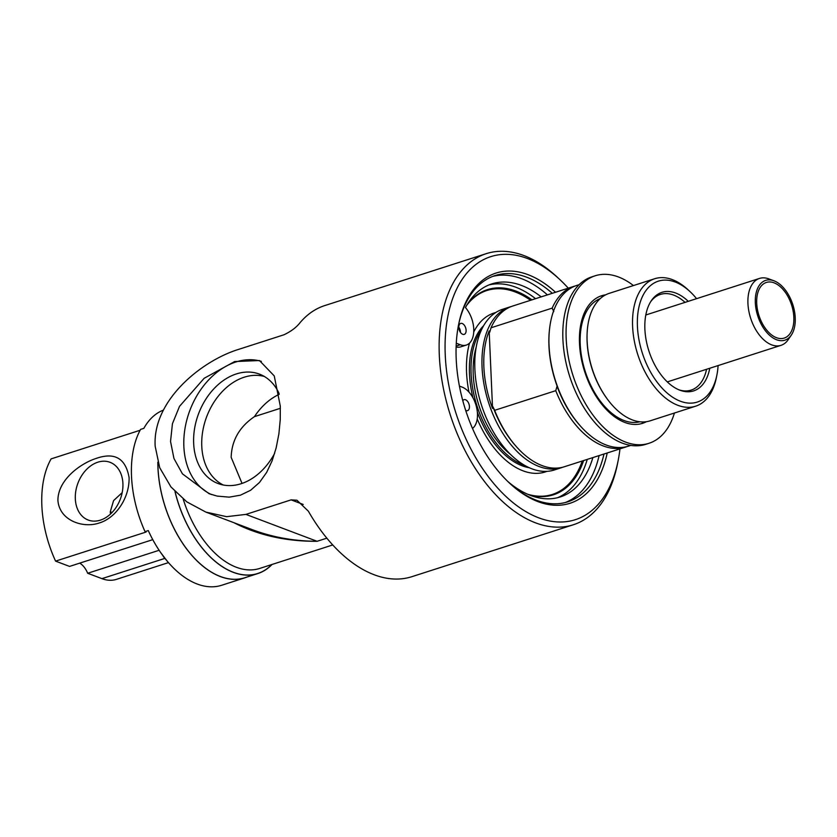 <?xml version="1.0" encoding="UTF-8"?>
<svg xmlns="http://www.w3.org/2000/svg" width="837" height="837" viewBox="0 0 837 837"><rect width="100%" height="100%" fill="white"/><g stroke="black" fill="none" stroke-linecap="round" stroke-linejoin="round"><path stroke-width="1.26" d="M111.719 512.84L110.296 512.307L110.484 514.044M122.192 492.616L113.591 500.599L110.275 511.763L112.085 512.453M122.913 483.514A30.864 22.641 110.7 0 1 112.064 512.485A30.864 22.641 110.7 0 1 88.209 520.039A30.864 22.641 110.7 0 1 77.935 483.158A30.864 22.641 110.7 0 1 110.034 462.296A30.864 22.641 110.7 0 1 122.913 483.514M96.391 458.352C114.805 451.98 125.707 458.404 129.097 477.603C129.557 498.308 115.59 518.176 99.216 522.989C83.365 528.534 59.542 520.823 57.92 500.495C57.753 479.894 80.519 463.363 96.391 458.352M157.827 462.191A92.321 54.164 72.2 0 0 157.952 467.737A92.321 54.164 72.2 0 0 244.885 577.812L221.7 585.262A92.321 54.164 72.2 0 1 148.295 530.585L145.042 531.631L146.088 532.029L55.587 561.125A91.003 53.39 -107.8 0 1 51.12 458.885L140.103 430.27M163.424 410.099A92.321 54.164 72.2 0 0 143.838 428.345L140.585 429.391A92.321 54.164 72.2 0 0 131.514 476.243A92.321 54.164 72.2 0 0 145.042 531.631M55.587 561.125L69.555 566.408L152.784 539.645M159.145 550.275L87.676 573.261A16.886 9.908 72.2 0 0 79.714 563.144M87.676 573.261L101.915 578.639A54.468 31.952 72.2 0 0 116.364 579.382L168.488 562.61M244.885 577.812A92.321 54.164 72.2 0 0 247.02 577.038M174.975 491.549A92.248 54.112 72.2 0 0 257.775 573.575L244.864 577.729A92.248 54.112 -107.8 0 1 158.005 467.757A92.248 54.112 -107.8 0 1 157.879 462.359M257.775 573.575A92.248 54.112 72.2 0 0 272.015 564.483M233.921 522.707C258.34 535.272 286.055 541.476 317.087 541.298C294.31 541.152 272.893 537.344 252.847 529.863L252.512 529.737M573.376 524.747L411.95 576.662A142.374 83.522 72.2 0 1 308.382 511.219L296.947 500.233L291.119 499.867L245.921 514.399L226.597 516.67L205.839 512.087L186.839 501.886L170.957 486.946L159.71 467.705L155.19 446.372C152.208 400.62 201.487 360.737 238.712 349.343L283.91 334.8C291.004 331.462 296.413 327.393 300.148 322.569A142.374 83.522 72.2 0 1 324.777 305.578L486.203 253.674A142.374 83.522 72.2 0 0 439.299 355.003A142.374 83.522 72.2 0 0 573.376 524.747A142.374 83.522 72.2 0 0 617.434 464.137L618.093 460.863A138.157 81.043 -107.8 0 1 524.485 510.779A138.157 81.043 -107.8 0 1 445.242 354.972A138.157 81.043 -107.8 0 1 559.775 279.516A138.157 81.043 -107.8 0 1 568.281 288.169M170.539 441.434L172.432 423.731L179.516 406.363L204.155 378.293L234.663 361.542L259.46 360.548L274.254 375.939L280.301 406.133L280.249 419.661L278.878 433.922L276.147 447.941L272.14 460.758L266.689 472.34L259.491 482.468L250.619 490.262L240.46 495.18L229.202 497.147L217.139 496.09L209.114 493.725L182.435 473.847L173.95 458.477L170.539 441.434M559.775 279.516L557.337 277.246A142.374 83.522 72.2 0 0 486.203 253.674M211.573 494.594A71.187 52.229 110.7 0 1 183.868 446.477A71.187 52.229 110.7 0 1 261.364 361.364M274.672 453.298A58.485 42.917 110.7 0 1 219.21 483.943A58.485 42.917 110.7 0 1 193.661 443.328A58.485 42.917 110.7 0 1 214.764 387.876A58.485 42.917 110.7 0 1 260.558 374.568A58.485 42.917 110.7 0 1 279.108 393.547M223.301 485.01A58.161 42.677 110.7 0 1 201.769 446.215A58.161 42.677 110.7 0 1 264.325 376.462M619.966 448.883A138.157 81.043 -107.8 0 1 618.093 460.863M555.538 292.259A120.905 70.925 72.2 0 0 458.613 324.536A120.905 70.925 72.2 0 0 509.649 483.242A120.905 70.925 72.2 0 0 607.223 452.974M458.456 325.352A118.823 69.701 -107.8 0 1 495.065 275.561A118.823 69.701 -107.8 0 1 552.305 293.306M603.99 454.02A118.823 69.701 -107.8 0 1 567.821 501.802A118.823 69.701 -107.8 0 1 509.053 482.677M599.093 455.59A118.823 69.701 -107.8 0 1 565.352 502.503M492.648 276.419A118.823 69.701 -107.8 0 1 547.419 294.875M528.67 494.667A107.753 63.214 72.2 0 0 553.372 494.813A107.753 63.214 72.2 0 0 583.63 460.559M531.945 299.845A107.753 63.214 72.2 0 0 515.969 291.109A107.753 63.214 72.2 0 0 487.396 289.654A107.753 63.214 72.2 0 0 467.402 304.176M486.695 289.884A107.753 63.214 -107.8 0 1 514.567 291.558A107.753 63.214 -107.8 0 1 527.268 298.056M580.868 464.744A107.753 63.214 -107.8 0 1 552.671 495.033M557.421 497.743A111.886 65.642 72.2 0 0 587.239 459.398M535.554 298.683A111.886 65.642 72.2 0 0 488.975 284.915M472.507 428.471A22.568 13.246 72.2 0 0 476.41 406.698A22.568 13.246 72.2 0 0 462.181 387.133L459.419 386.087M456.28 343.233L460.329 344.76A22.568 13.246 72.2 0 0 466.314 345.064A22.568 13.246 72.2 0 0 473.773 329.652A22.568 13.246 72.2 0 0 465.456 307.566A111.886 65.642 -107.8 0 1 491.758 283.91A111.886 65.642 -107.8 0 1 541.183 296.873M592.868 457.588A111.886 65.642 -107.8 0 1 560.267 496.948A111.886 65.642 -107.8 0 1 507.829 481.516M462.694 334.298A5.754 3.369 -107.8 0 1 458.938 328.721A5.754 3.369 -107.8 0 1 460.695 323.417A5.754 3.369 -107.8 0 1 465.665 327.863A5.754 3.369 -107.8 0 1 464.221 334.371A5.754 3.369 -107.8 0 1 462.694 334.298M462.798 400.682A5.754 3.369 -107.8 0 1 464.022 399.688A5.754 3.369 -107.8 0 1 469.002 404.125A5.754 3.369 -107.8 0 1 467.548 410.632A5.754 3.369 -107.8 0 1 466.021 410.559A5.754 3.369 -107.8 0 1 465.696 410.412M456.113 346.999A22.568 13.246 72.2 0 0 460.685 346.874L466.314 345.064M460.486 332.435A5.754 3.369 72.2 0 0 458.791 327.162M472.152 298.893A107.094 62.827 -107.8 0 1 486.192 290.732A107.094 62.827 -107.8 0 1 486.517 290.627M552.085 494.531A107.094 62.827 -107.8 0 1 551.771 494.636A107.094 62.827 -107.8 0 1 535.607 496.195M466.805 305.17A107.094 62.827 -107.8 0 1 486.831 290.523A107.094 62.827 -107.8 0 1 515.226 291.967A107.094 62.827 -107.8 0 1 530.585 300.284M582.27 460.999A107.094 62.827 -107.8 0 1 552.41 494.437A107.094 62.827 -107.8 0 1 527.592 494.207M546.896 471.346A83.491 48.975 -107.8 0 1 545.18 471.963A83.491 48.975 -107.8 0 1 523.041 470.833A83.491 48.975 -107.8 0 1 477.216 418.898M468.992 392.124A83.491 48.975 -107.8 0 1 469.515 343.118M473.732 332.007A83.491 48.975 -107.8 0 1 494.06 313.007A83.491 48.975 -107.8 0 1 495.807 312.504M493.746 313.101A83.491 48.975 -107.8 0 1 495.682 312.578M546.739 471.357A83.491 48.975 -107.8 0 1 544.856 472.058M483.64 325.666A77.904 45.7 72.2 0 0 469.473 373.972A77.904 45.7 72.2 0 0 472.968 397.837M477.331 412.055A77.904 45.7 72.2 0 0 529.329 467.747M481.369 330.04A77.548 45.491 72.2 0 0 476.745 405.129A77.548 45.491 72.2 0 0 523.564 465.016A77.548 45.491 72.2 0 0 524.935 465.508M476.148 347.365A74.19 43.524 72.2 0 0 473.229 374.411A74.19 43.524 72.2 0 0 510.591 454.481M509.859 306.949L502.671 309.261A84.411 49.519 72.2 0 0 481.38 404.773A84.411 49.519 72.2 0 0 554.356 469.975L561.533 467.663A84.411 49.519 -107.8 0 1 482.049 367.035A84.411 49.519 -107.8 0 1 509.859 306.949A84.411 49.519 -107.8 0 1 511.334 306.52M562.987 467.161A84.411 49.519 -107.8 0 1 561.533 467.663M627.049 446.56A84.411 49.519 -107.8 0 1 625.595 447.063A84.411 49.519 -107.8 0 1 555.768 390.67L494.636 410.329L492.993 406.855A157.806 115.788 110.7 0 1 492.554 408.425A83.03 48.713 -107.8 0 1 483.88 367.056A83.03 48.713 -107.8 0 1 489.164 330.96A157.806 115.788 110.7 0 1 489.739 332.205L491.026 327.79L552.158 308.131A84.411 49.519 -107.8 0 1 573.91 286.348A84.411 49.519 -107.8 0 1 575.396 285.919M492.993 406.855A82.298 48.284 72.2 0 0 515.153 445.263L516.052 446.299A84.411 49.519 72.2 0 0 564.462 466.722L625.595 447.063M573.91 286.348L512.788 306.007A84.411 49.519 72.2 0 0 491.026 327.79M494.636 410.329A84.411 49.519 72.2 0 0 516.052 446.299M552.158 308.131L553.801 311.605M579.131 284.674L576.839 285.407A84.411 49.519 72.2 0 0 549.417 330.228L549.323 331.117A83.03 48.713 72.2 0 0 548.957 346.131A83.03 48.713 72.2 0 0 557.63 387.489A157.806 115.788 110.7 0 1 557.055 386.255L555.768 390.67M557.055 386.255A82.298 48.284 72.2 0 0 579.214 424.662L580.114 425.698A84.411 49.519 72.2 0 0 628.524 446.121L630.816 445.389M549.417 330.228A84.411 49.519 72.2 0 0 549.041 345.493A84.411 49.519 72.2 0 0 580.114 425.698M489.164 330.96L492.554 408.425M633.452 285.563A87.969 51.601 72.2 0 0 618.459 276.974A87.969 51.601 72.2 0 0 595.138 275.791L591.885 276.838A87.969 51.601 72.2 0 0 569.683 376.378A87.969 51.601 72.2 0 0 645.745 444.332L648.999 443.286A87.969 51.601 72.2 0 0 674.434 413.007M595.138 275.791A87.969 51.601 72.2 0 0 572.937 375.332A87.969 51.601 72.2 0 0 648.999 443.286M646.426 421.681A67.002 39.308 -107.8 0 1 642.575 423.323A67.002 39.308 -107.8 0 1 584.644 371.565A67.002 39.308 -107.8 0 1 601.552 295.754A67.002 39.308 -107.8 0 1 605.632 294.833M604.366 295.545A67.002 39.308 72.2 0 0 600.255 296.214M641.247 423.7A67.002 39.308 72.2 0 0 644.982 421.848M690.075 291.674L688.098 289.822A66.939 39.266 72.2 0 0 654.649 278.742L609.169 293.368A66.939 39.266 72.2 0 0 587.051 335.302A66.939 39.266 72.2 0 0 587.124 341.015A66.939 39.266 72.2 0 0 607.735 399.636A66.939 39.266 72.2 0 0 650.161 420.823L695.641 406.196A66.939 39.266 72.2 0 0 716.357 377.696L716.89 375.039A63.507 37.257 -107.8 0 1 666.775 392.72A63.507 37.257 -107.8 0 1 639.06 306.509A63.507 37.257 -107.8 0 1 690.075 291.674A63.507 37.257 -107.8 0 1 696.572 298.663M654.649 278.742A66.939 39.266 72.2 0 0 632.605 326.388A66.939 39.266 72.2 0 0 695.641 406.196M718.094 365.57A63.507 37.257 -107.8 0 1 716.89 375.039M688.265 301.33A51.768 30.373 72.2 0 0 651.301 300.734A51.768 30.373 72.2 0 0 648.832 350.776A51.768 30.373 72.2 0 0 679.906 390.209A51.768 30.373 72.2 0 0 680.094 390.272A51.768 30.373 72.2 0 0 709.776 368.238M650.684 301.686A50.251 29.483 -107.8 0 1 660.372 294.436A50.251 29.483 -107.8 0 1 685.053 302.366M706.574 369.274A50.251 29.483 -107.8 0 1 691.142 390.105A50.251 29.483 -107.8 0 1 679.037 389.854M791.342 335.051L788.245 339.623A35.144 20.611 -107.8 0 1 781.026 345.336A35.144 20.611 -107.8 0 1 749.816 315.392A35.144 20.611 -107.8 0 1 759.515 278.418A35.144 20.611 -107.8 0 1 768.701 278.847L773.88 280.761A31.387 18.414 72.2 0 0 757.014 313.404A31.387 18.414 72.2 0 0 791.342 335.051A31.387 18.414 72.2 0 0 793.549 307.127A31.387 18.414 72.2 0 0 773.88 280.761M767.717 282.111A29.211 17.138 -107.8 0 1 791.948 306.175A29.211 17.138 -107.8 0 1 784.227 338.075A29.211 17.138 -107.8 0 1 758.96 315.507A29.211 17.138 -107.8 0 1 766.336 282.456A29.211 17.138 -107.8 0 1 767.717 282.111M279.223 394.321A58.161 42.677 -69.3 0 0 254.469 416.627L280.385 408.299M242.039 483.42L231.158 457.326C231.703 440.367 239.476 426.807 254.469 416.627M164.23 558.603L101.915 578.639M175.069 491.643A92.122 54.039 72.2 0 0 271.795 564.546M332.749 544.95L259.69 568.438A87.937 51.591 -107.8 0 1 183.219 499.134M326.859 538.16L317.087 541.298L245.921 514.399M291.119 499.867L303.203 504.439M165.967 559.608A12.565 7.366 -107.8 0 1 164.701 558.289A12.565 7.366 -107.8 0 1 162.817 555.538M460.329 344.76L456.144 346.099M600.255 298.589A64.742 37.979 72.2 0 0 580.229 344.206A64.742 37.979 72.2 0 0 639.876 421.764M587.051 335.302L587.03 336.129A65.401 38.366 72.2 0 0 587.103 341.705A65.401 38.366 72.2 0 0 607.243 398.977L607.735 399.636M252.847 529.863L205.839 512.087M166.992 560.853L160.788 552.713M486.831 290.523L486.192 290.732M552.41 494.437L551.771 494.636M759.515 278.418L645.798 314.994M781.026 345.336L667.319 381.902"/></g></svg>
